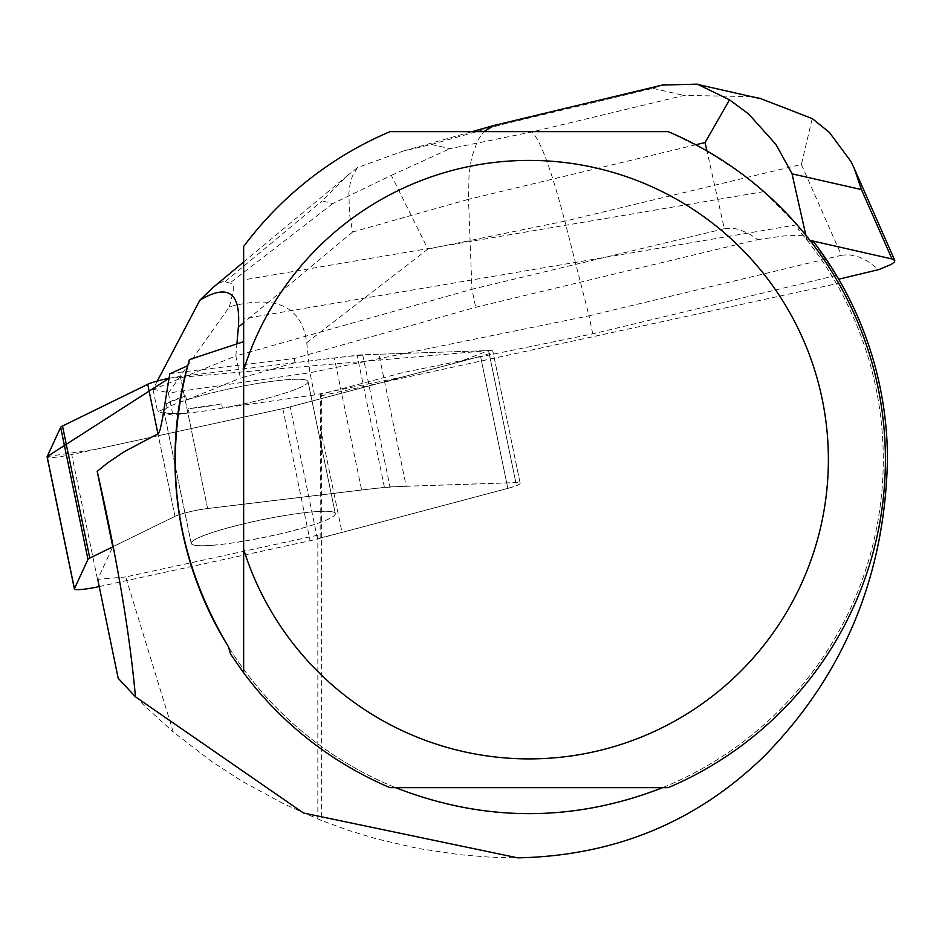 <?xml version="1.0" encoding="UTF-8"?>
<svg xmlns="http://www.w3.org/2000/svg" width="942" height="942" viewBox="0 0 942 942"><rect width="100%" height="100%" fill="white"/><g stroke="black" fill="none" stroke-linecap="round" stroke-linejoin="round"><path stroke-width="0.71" stroke-dasharray="4.71 3.53" d="M47.135 456.623L96.767 449.11L286.662 407.78L458.071 362.317L488.498 350.589L169.03 378.319A22.643 2.72 -11.7 0 1 180.322 376.482L357.124 355.24A22.643 2.72 -11.7 0 1 362.694 354.781L488.568 350.577A22.643 2.72 -11.7 0 1 492.878 351.284A22.643 2.72 -11.7 0 1 480.538 356.347L290.207 406.885A22.643 2.72 -11.7 0 1 282.812 408.663L71.722 454.55A22.643 2.72 -11.7 0 1 47.241 457.094M186.28 413.126A73.535 8.831 -11.7 0 1 163.99 411.36A73.535 8.831 -11.7 0 1 234.217 387.833A73.535 8.831 -11.7 0 1 308.01 381.604A73.535 8.831 -11.7 0 1 265.161 398.796A73.535 8.831 -11.7 0 1 186.28 413.126M213.563 545.194A73.535 8.831 -11.7 0 1 191.273 543.428A73.535 8.831 -11.7 0 1 261.499 519.902A73.535 8.831 -11.7 0 1 335.305 513.673A73.535 8.831 -11.7 0 1 292.456 530.864A73.535 8.831 -11.7 0 1 213.563 545.194M99.24 586.572L310.106 540.72A22.643 2.72 168.3 0 0 317.489 538.954L507.832 488.415A22.643 2.72 168.3 0 0 520.161 483.352A22.643 2.72 168.3 0 0 515.851 482.645L389.976 486.849A22.643 2.72 168.3 0 0 384.407 487.308L207.617 508.55A22.643 2.72 168.3 0 0 175.012 516.381L113.476 546.49M813.758 241.964L838.721 279.209L836.461 275.382L592.742 333.857L402.835 372.596L320.563 394.439L321.622 395.699L321.622 820.564L284.637 804.327L242.082 781.259L211.632 761.477L173.257 731.969L125.686 576.963L317.831 535.186L320.127 537.953A181.123 21.76 -11.7 0 0 342.017 532.371L507.82 488.345L480.55 356.347L403.694 376.753L402.835 372.596M836.461 275.382L840.794 282.812L321.622 395.699M169.772 373.856A22.643 2.72 -11.7 0 1 179.463 372.325L294.187 358.549L475.675 307.292L757.709 239.621L749.95 234.322L740.035 229.742L733.017 228.2L724.339 228.718L706.912 150.897M189.413 359.585L187.67 365.696M800.099 228.317L797.898 229.036A354.145 354.145 0 0 1 662.65 787.665L668.219 787.665A356.288 356.288 0 0 0 800.099 228.317L763.844 191.615L738.552 171.409L704.522 149.531L668.219 131.644L390.035 131.644C331.125 157.02 282.329 195.3 243.648 246.486L243.648 341.675M805.857 235.241L806.611 239.598L797.898 229.036M803.137 235.288L784.757 235.841L757.709 239.621M811.133 241.906L808.377 241.847A354.145 354.145 0 0 1 731.875 750.02A354.145 354.145 0 0 1 228.459 646.789A354.145 354.145 0 0 0 395.605 787.665L662.65 787.665M806.611 239.598L808.377 241.847M320.127 537.953L320.563 394.439M125.686 576.963L97.733 579.306L112.793 546.749L174.988 516.31A22.643 2.72 -11.7 0 1 207.593 508.48L361.61 489.981A181.123 21.76 -11.7 0 1 406.19 486.237L378.92 354.239L488.568 350.577L515.839 482.575A22.643 2.72 -11.7 0 1 520.149 483.281A22.643 2.72 -11.7 0 1 507.82 488.345M406.19 486.237L515.839 482.575M294.187 358.549L295.046 362.705L334.339 357.984L361.61 489.981M335.34 513.59A73.594 8.843 168.3 0 0 261.487 519.819A73.594 8.843 168.3 0 0 191.202 543.369A73.594 8.843 168.3 0 0 265.067 537.14A73.594 8.843 168.3 0 0 335.34 513.59L308.069 381.592A73.594 8.843 168.3 0 0 263.736 382.511A73.594 8.843 168.3 0 0 186.54 399.985L185.68 395.828A73.594 8.843 168.3 0 0 166.157 403.741L167.017 407.898A73.594 8.843 168.3 0 0 163.932 411.371A73.594 8.843 168.3 0 0 189.012 412.89L188.153 408.734A73.594 8.843 168.3 0 0 221.535 403.953L222.394 408.122A73.594 8.843 168.3 0 0 308.069 381.592M507.832 488.415L480.538 356.347A22.643 2.72 168.3 0 0 492.878 351.284A22.643 2.72 168.3 0 0 488.568 350.577L515.851 482.645M378.92 354.239A181.123 21.76 168.3 0 0 334.339 357.984M221.535 403.953L188.153 408.734M166.157 403.741L185.68 395.828M840.794 282.812C871.574 337.742 887.128 396.688 887.47 459.649C885.61 574.396 844.762 673 764.939 755.449C696.032 822.166 613.619 856.302 517.723 857.856L489.051 857.09L460.461 854.783L417.907 848.448L376.011 838.721L348.575 830.373L321.622 820.564M230.602 654.125A356.288 356.288 0 0 0 390.035 787.665L395.605 787.665M243.648 369.947L243.648 549.363M763.844 191.615L243.648 279.915M118.186 678.264L144.75 706.111L173.257 731.969M317.831 535.186L317.831 819.045M724.339 228.718L471.954 289.265L475.675 307.292M403.694 376.753L314.522 394.945L309.942 372.749L589.021 315.829L592.742 333.857M695.808 144.762L468.492 199.304L471.954 289.265L235.853 355.946L240.434 378.131L295.046 362.705M801.395 164.403L841.406 255.282L589.021 315.829L564.835 221.158L801.395 164.403L812.228 118.586M841.406 255.282L848.577 254.646L858.998 256.978L867.323 261.064L878.91 269.565M189.012 412.89L172.928 415.187L157.608 411.713L167.017 407.898M806.847 239.645L809.92 240.351M306.739 342.688L309.942 372.749L168.347 393.002L229.353 306.857C276.053 294.316 301.852 306.256 306.739 342.688L427.903 249.1L564.835 221.158C551.317 169.572 540.331 139.84 531.877 131.962L449.993 148.659L431.377 144.444L403.141 151.109L357.395 167.676L348.505 174.682L322.058 200.846L332.738 203.637L391.354 175.377L427.903 249.1M157.314 381.051L153.028 389.529L235.853 355.946L236.901 343.901M168.347 393.002L172.928 415.187M314.522 394.945L222.394 408.122M153.016 389.223L168.229 392.673M153.028 389.529L157.608 411.713M186.54 399.985L240.434 378.131M229.353 306.857L233.251 291.372L233.251 286.486L231.968 283.554L223.348 281.517L219.18 283.153L212.633 287.84M494.385 125.357L500.661 124.874L652.865 88.36L662.344 85.063M751.221 96.59L684.08 95.436L531.877 131.962M391.354 175.377L449.993 148.659M357.395 167.676L352.273 176.437L350.071 184.02L348.858 192.875L349.506 213.905L352.638 232.015L468.492 199.304L469.057 174.058L471.577 157.797L477.547 140.617L483.823 131.644M317.489 538.954L290.207 406.885M99.004 586.619L71.722 454.55M282.812 408.663L310.106 540.72M175.012 516.381L157.973 433.956L174.988 516.31M180.322 376.482L207.617 508.55M384.407 487.308L357.124 355.24M362.694 354.781L389.976 486.849M797.026 224.773L243.648 318.702M320.504 428.257L342.017 532.371M207.593 508.48L179.463 372.325M431.377 144.444L500.661 124.874M652.865 88.36L684.08 95.436M352.638 232.015L243.648 322.788M332.738 203.637L230.39 282.694M225.279 281.54L321.799 201.152M520.161 483.352L492.878 351.284L520.149 483.281M335.305 513.673L308.01 381.604M191.273 543.428L163.99 411.36M163.932 411.371L191.202 543.369M403.105 151.12L472.083 131.644M348.458 174.717L243.648 262.006"/><path stroke-width="1.41" d="M62.502 426.019L147.717 384.324A22.643 2.72 -11.7 0 1 169.03 378.319L47.135 456.623L60.677 427.327A22.643 2.72 -11.7 0 1 62.502 426.019L89.784 558.088A22.643 2.72 168.3 0 0 87.971 559.395L74.43 588.691A22.643 2.72 168.3 0 0 74.383 588.938A22.643 2.72 168.3 0 0 99.004 586.619L99.24 586.572M47.241 457.094A22.643 2.72 -11.7 0 1 47.1 456.87A22.643 2.72 -11.7 0 1 47.135 456.623L74.43 588.691M113.476 546.49L89.784 558.088M811.133 241.906L813.758 241.964A358.337 358.337 0 0 1 887.47 459.649C884.821 575.974 843.985 674.578 764.939 755.449C697.339 821.718 614.938 855.854 517.723 857.856L303.477 813.017L135.46 696.833C129.702 633 116.949 557.841 97.203 471.341L107.729 462.84L123.979 451.854L158.503 433.52L160.211 429.422L162.471 418.66L169.772 373.856L187.67 365.696A354.145 354.145 0 0 0 228.459 646.789C174.741 556.592 161.73 460.85 189.413 359.585L243.648 341.675L243.648 369.947L243.648 246.486A356.288 356.288 0 0 1 390.035 131.644L668.219 131.644A356.288 356.288 0 0 1 668.219 787.665L390.035 787.665A356.288 356.288 0 0 1 243.648 672.823L243.648 369.947A299.238 299.238 0 0 1 704.239 216.99A299.238 299.238 0 0 1 704.239 702.308A299.238 299.238 0 0 1 243.648 549.363L243.648 672.823L230.602 654.125L228.459 646.789M662.65 787.665C573.631 822.295 484.624 822.295 395.605 787.665M135.46 696.833L118.186 678.264L97.733 579.306M112.793 546.749L97.203 471.341M662.344 85.063L697.28 84.144L729.532 99.828L748.596 113.97L775.855 144.361L791.951 173.458L805.857 235.241M729.532 99.828L705.052 142.548L695.808 144.762M809.92 240.351L892.003 258.968L894.806 260.475L894.488 261.935L891.356 264.349L878.91 269.565L838.721 279.209M243.648 322.788L238.373 327.18C240.881 292.42 228.046 283.424 199.892 300.168L157.314 381.051M238.373 327.18L236.901 343.901M892.003 258.968L861.447 189.577L854.359 168.618L850.885 161.376L829.278 132.28L812.228 118.586L760.17 98.415L751.221 96.59M483.823 131.644L494.385 125.357L664.51 84.544M243.648 262.006L212.633 287.84L199.892 300.168M87.971 559.395L60.677 427.327M157.973 433.956L147.717 384.324M706.912 150.897L705.052 142.548M861.447 189.577L792.116 173.846M74.383 588.938L47.1 456.87M697.233 84.333L760.123 98.604M894.806 260.475L854.359 168.618M472.083 131.644L493.643 125.557"/></g></svg>
